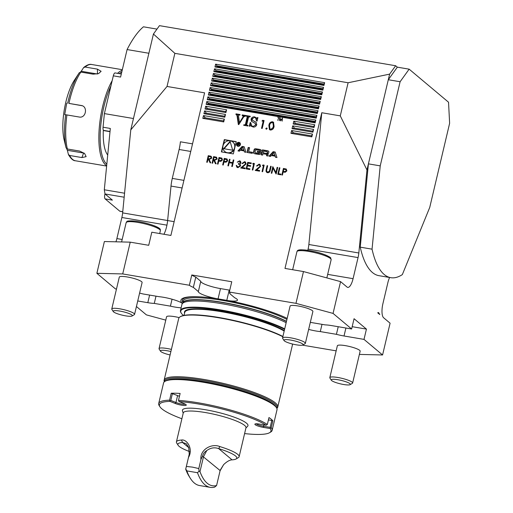 <?xml version="1.0" encoding="UTF-8"?>
<svg xmlns="http://www.w3.org/2000/svg" width="513" height="513" viewBox="0 0 513 513"><rect width="100%" height="100%" fill="white"/><g stroke="black" fill="none" stroke-linecap="round" stroke-linejoin="round"><path stroke-width="0.77" d="M402.346 274.59A111.302 36.801 -80.4 0 1 390.771 277.68A111.302 36.801 -80.4 0 1 372.047 249.164L380.223 165.866L400.108 81.74L409.15 69.165L448.535 102.222L449.625 123.3L429.74 207.425L402.346 274.59M390.771 277.68L378.96 275.673A111.302 36.801 -80.4 0 1 360.241 247.157L372.047 249.164M212.081 163.121L213.626 156.58L216.73 157.382L216.319 157.132L217.204 159.004L214.53 160.396L216.153 163.814L215.447 163.692L213.825 160.28L213.363 160.197L212.651 163.217L212.081 163.121M222.745 164.929L224.277 158.427L226.893 158.934L227.721 160.8L226.06 162.243L223.963 161.999L223.245 165.019L222.674 164.923L224.226 158.376L227.259 159.165M240.084 164.166L240.584 165.943L237.885 167.68L236.884 167.244L236.217 165.391L238.051 167.007L240.001 165.898L239.577 164.667L238.372 164.186L238.526 163.512L240.411 162.717L240.065 161.775L239.372 161.473L237.237 162.159L239.526 160.8L240.443 161.223L240.982 162.82L240.058 164.147M246.157 168.905L247.702 162.364L251.293 162.974L251.133 163.647L248.112 163.134L247.638 165.148L250.658 165.661L250.498 166.327L247.478 165.814L246.888 168.335L249.902 168.848L249.741 169.514L246.157 168.905M258.924 164.795L257.09 166.052L256.519 165.956L259.11 164.128L259.995 164.513L260.572 166.398L256.724 170.002L259.687 170.508L259.527 171.175L255.205 170.444L259.988 166.353L259.572 165.077L258.924 164.795M266.17 169.611L267.106 165.661L267.677 165.757L266.568 170.547L266.991 171.695L267.748 172.047L269.376 171.175L270.614 166.25L271.185 166.353L270.248 170.303C269.998 171.906 269.12 172.714 267.619 172.727L266.593 172.278L265.958 171.009L267.106 165.661M277.789 174.279L279.335 167.732L279.906 167.828L278.514 173.702L280.964 174.119L280.803 174.792L277.789 174.279M233.325 153.913L236.23 141.639L224.303 139.613L221.398 151.886L233.325 153.913M295.963 303.343L303.478 271.563L284.984 268.427L321.786 112.732L340.279 115.874L366.968 169.976L358.824 252.986A11.716 3.873 -80.4 0 1 358.055 257.597L353.072 278.681A11.716 3.873 -80.4 0 1 347.731 287.395A11.716 3.873 -80.4 0 1 347.045 287.062L340.574 281.631L333.059 313.411L295.963 303.343L229.324 292.032L231.754 281.752L191.785 274.968L189.355 285.247A15.621 2.802 -166.7 0 0 193.35 287.383L198.345 291.576A15.621 2.802 -166.7 0 0 216.646 298.624L228.15 300.58A60.431 10.85 13.3 0 1 284.491 317.13A60.431 10.85 13.3 0 1 287.177 318.387M340.279 115.874L348.109 82.76L174.856 53.346L153.432 34.031L159.46 25.65L395.651 65.747L397.338 67.165L388.296 79.733L389.623 74.128L348.109 82.76M189.355 285.247L122.71 273.936L130.225 242.155L148.719 245.297L151.81 232.209L170.887 235.448L204.597 92.84L167.026 86.46L174.856 53.346M245.881 116.047L246.003 115.547L250.261 116.271L250.139 116.772L248.523 117.195L246.779 124.576L246.759 125.153L248.068 125.531L247.952 126.031L243.694 125.307L243.81 124.806L244.605 124.941L245.438 124.351L247.183 116.964L247.195 116.425L245.881 116.047M246.759 125.153L247.984 125.89M244.342 125.422L246.003 124.819L247.747 117.439L247.76 116.9L246.599 116.169M262.008 121.03L262.65 120.298L264.073 120.536L262.201 128.449L261.515 128.333L263.195 121.235L262.008 121.03M270.447 130.058L269.44 129.609L268.857 125.467C269.158 123.184 270.345 121.94 272.409 121.741L273.448 122.216L274.083 126.358C273.743 128.641 272.531 129.879 270.447 130.058M278.386 117.733L279.277 117.887L278.649 117.778L277.757 120.395L278.61 117.919M214.966 66.959L323.979 85.466L324.639 82.664L215.633 64.157L214.966 66.959L216.832 66.53L216.986 65.882L215.633 64.157M206.13 104.351L315.142 122.857L315.803 120.048L206.797 101.542L206.13 104.351L207.996 103.921L208.15 103.273L206.797 101.542M207.239 99.676L316.245 118.182L316.906 115.374L207.9 96.874L207.239 99.676L209.099 99.246L209.253 98.599L207.9 96.874M208.342 95.001L317.348 113.508L318.015 110.705L209.003 92.199L208.342 95.001L210.208 94.572L210.362 93.924L209.003 92.199M209.445 90.326L318.458 108.833L319.118 106.031L210.106 87.524L209.445 90.326L211.311 89.903L211.465 89.256L210.106 87.524M210.548 85.658L319.561 104.158L320.221 101.356L211.215 82.849L210.548 85.658L212.414 85.229L212.568 84.581L211.215 82.849M211.657 80.983L320.663 99.49L321.33 96.681L212.318 78.175L211.657 80.983L213.523 80.554L213.671 79.906L212.318 78.175M212.76 76.309L321.773 94.815L322.433 92.007L213.421 73.506L212.76 76.309L214.626 75.879L214.78 75.231L213.421 73.506M213.863 71.634L322.876 90.141L323.536 87.338L214.53 68.832L213.863 71.634L215.729 71.204L215.883 70.557L214.53 68.832M205.027 109.025L225.919 112.571L226.586 109.763L205.687 106.217L205.027 109.025L207.451 108.467L205.687 106.217M293.141 123.979L314.039 127.525L314.7 124.723L293.808 121.177L293.141 123.979L295.565 123.421L293.808 121.177M292.038 128.654L312.93 132.2L313.597 129.398L292.699 125.852L292.038 128.654L294.462 128.096L292.699 125.852M203.924 113.694L224.816 117.246L225.476 114.437L204.584 110.891L203.924 113.694L206.348 113.136L204.584 110.891M202.815 118.368L223.713 121.914L224.373 119.112L203.481 115.566L202.815 118.368L205.245 117.81L203.481 115.566M290.935 133.329L311.827 136.875L312.488 134.073L291.596 130.526L290.935 133.329L293.359 132.771L291.596 130.526M235.909 114.354L236.025 113.854L240.039 114.534L239.924 115.034L238.398 115.168L239.456 122.639L243.322 116.406L242.11 115.406L242.232 114.906L245.637 115.483L245.522 115.983L243.624 116.99L238.769 124.601L238.34 124.531L236.993 115.348L235.909 114.354M243.701 116.156L242.232 114.906M237.243 115.072L236.204 114.405M279.2 120.645L280.027 117.695L280.675 120.337L282.477 118.112L282.156 121.145L282.131 118.92L280.521 120.869L279.983 118.548L279.2 120.645M267.049 128.321L266.58 127.929L267.068 128.699L266.273 129.244L265.785 128.481L266.869 128.051M254.615 116.874L256.647 118.266L257.924 117.567L257.096 121.074L256.609 120.991L255.551 117.868L254.467 117.374L252.184 118.83L252.633 120.337L256.032 122.222L256.776 124.556C256.154 126.422 254.89 127.243 253.005 127.019L250.703 125.589L249.292 126.256L250.177 122.504L250.665 122.588L251.851 125.935L253.114 126.519L255.686 124.909L255.205 123.434L251.479 121.292L251.069 119.272C251.639 117.49 252.819 116.688 254.615 116.874L256.231 117.753M251.723 121.53L251.633 119.747L251.069 119.272M275.192 152.04L273.14 151.688L269.004 156.183L270.486 156.433L271.326 155.522L275.122 156.164L275.487 157.286L276.962 157.536L275.192 152.04M268.344 151.053A7.233 6.701 -50 0 0 266.907 150.63L262.432 149.873L261.252 154.868L262.65 155.106L262.977 153.727L266.26 154.285A0.648 0.603 -50 0 1 266.715 155.009L266.542 155.766L267.94 156.003L268.119 155.24A1.02 0.943 -50 0 0 267.606 154.163A7.233 6.701 -50 0 0 266.741 153.868L266.766 153.746A7.233 6.701 -50 0 0 267.703 153.753A1.02 0.943 -50 0 0 268.665 152.932L268.857 152.13A1.02 0.943 -50 0 0 268.344 151.053L268.626 151.284A7.233 6.701 -50 0 0 267.183 150.867L262.714 150.11L261.579 154.926M260.726 149.758A7.233 6.701 -50 0 0 259.289 149.341L256.609 148.885A7.233 6.701 -50 0 0 255.096 148.802A1.02 0.943 -50 0 0 254.127 149.629L253.48 152.387A1.02 0.943 -50 0 0 253.993 153.458A7.233 6.701 -50 0 0 255.429 153.881L258.11 154.336A7.233 6.701 -50 0 0 259.629 154.419A1.02 0.943 -50 0 0 260.591 153.592L260.976 151.963L257.391 151.354L257.218 152.072L259.405 152.444L259.309 152.848A0.648 0.603 -50 0 1 258.558 153.361L255.455 152.836A0.648 0.603 -50 0 1 254.999 152.111L255.41 150.373A0.648 0.603 -50 0 1 256.16 149.854L259.264 150.38A0.648 0.603 -50 0 1 259.738 150.912L261.245 150.835A1.02 0.943 -50 0 0 260.726 149.758L261.008 149.995A7.233 6.701 -50 0 0 259.572 149.572L256.891 149.123A7.233 6.701 -50 0 0 255.378 149.039A1.02 0.943 -50 0 0 254.41 149.86L253.762 152.618A1.02 0.943 -50 0 0 253.922 153.425M248.651 151.681L249.594 147.693L248.189 147.455L247.009 152.451L252.287 153.349L252.524 152.342L248.651 151.681L252.486 152.521M240.392 144.653A2.052 1.898 -50 0 0 237.025 143.114A2.052 1.898 -50 0 0 237.166 145.904A2.052 1.898 -50 0 0 240.392 144.653M244.464 152.021L245.945 152.271L244.175 146.769L242.117 146.423L237.987 150.918L239.468 151.168L240.308 150.258L244.105 150.899L244.464 152.021M281.926 174.978L283.465 168.476L286.081 168.982L286.908 170.848L285.247 172.291L283.15 172.047L282.432 175.068L281.861 174.971L283.413 168.424L286.446 169.213M271.839 173.266L271.268 173.17L272.813 166.629L275.917 172.509L277.135 167.36L277.706 167.456L276.154 174.003L273.051 168.129L271.839 173.266M262.464 165.571L262.996 164.962L264.169 165.16L262.624 171.701L262.053 171.605L263.438 165.731L262.464 165.571M252.678 163.91L253.21 163.301L254.39 163.5L252.838 170.04L252.268 169.944L253.659 164.077L252.678 163.91M244.412 162.326L242.578 163.589L242.008 163.493L244.598 161.666L245.483 162.044L246.06 163.936L242.213 167.539L245.176 168.04L245.015 168.713L240.693 167.982L245.477 163.891L245.06 162.615L244.412 162.326M227.894 165.808L229.439 159.267L230.01 159.363L229.375 162.044L232.639 162.602L233.274 159.915L233.845 160.011L232.299 166.552L231.729 166.456L232.479 163.269L229.221 162.717L228.465 165.904L227.894 165.808M217.525 164.045L219.064 157.542L221.68 158.049L222.507 159.915L220.846 161.358L218.743 161.114L218.031 164.134L217.461 164.038L219.006 157.491L222.039 158.28M206.765 162.217L208.304 155.715L209.573 155.926L210.939 156.215L211.824 158.094L209.15 159.485L210.772 162.903L210.067 162.781L208.445 159.363L207.983 159.286L207.271 162.307L206.701 162.211L208.246 155.663L211.35 156.465M378.947 313.841A6.836 3.424 97.2 0 0 377.946 312.667M377.722 312.815L378.53 312.539L379.793 314.546L377.722 312.815M340.574 281.631L303.478 271.563M352.175 326.685L366.436 329.102L354.06 318.714L351.629 328.993L333.059 313.411M366.436 329.102L364.006 339.388L382.576 354.97L390.092 323.19L383.621 317.759A11.716 3.873 99.6 0 1 382.897 303.709L387.879 282.625A11.716 3.873 99.6 0 1 389.181 278.469L389.585 277.475M366.968 169.976L368.411 163.859L360.241 247.157M395.651 65.747L389.623 74.128M167.026 86.46L130.777 129.879L153.432 34.031M302.484 345.14L336.15 350.854M192.542 143.864L180.403 141.8A19.526 6.457 -80.4 0 1 179.12 149.482L172.285 178.402A19.526 6.457 99.6 0 0 171.009 186.084L167.623 220.558A15.621 5.162 -80.4 0 1 163.936 234.268M122.71 273.936L96.874 273.314L104.383 241.533L130.225 242.155M130.777 129.879L122.633 212.889A11.716 3.873 -80.4 0 1 121.87 217.499L116.881 238.583A11.716 3.873 -80.4 0 1 115.932 241.815M136.426 306.511L146.391 314.873L165.776 320.131M96.874 273.314L115.438 288.902L116.47 289.075M284.042 340.542L282.657 338.375A11.716 2.103 13.3 0 1 282.554 337.958L290.082 306.107A11.716 2.103 13.3 0 1 298.104 305.972A11.716 2.103 13.3 0 1 312.885 311.5L305.357 343.344A11.716 2.103 13.3 0 1 305.075 343.672L302.862 344.993A9.83 1.763 13.3 0 1 294.238 344.422A9.83 1.763 13.3 0 1 284.612 341.081A9.83 1.763 13.3 0 1 284.042 340.542A9.83 1.763 13.3 0 1 293.936 340.735A9.83 1.763 13.3 0 1 302.862 344.993M229.324 292.032A15.621 2.802 13.3 0 1 229.991 293.16A15.621 2.802 13.3 0 1 229.683 293.551L234.685 297.745A15.621 2.802 13.3 0 1 237.481 300.176A15.621 2.802 13.3 0 1 228.15 300.58M310.314 322.356L325.171 324.883A15.621 2.802 -166.7 0 1 331.642 325.601L351.629 328.993M331.315 380.21L329.923 378.043A11.716 2.103 13.3 0 1 329.821 377.626L337.349 345.781A11.716 2.103 13.3 0 1 345.371 345.64A11.716 2.103 13.3 0 1 360.152 351.168L352.623 383.019A11.716 2.103 13.3 0 1 352.341 383.346L350.129 384.66A9.83 1.763 13.3 0 1 341.427 384.077A9.83 1.763 13.3 0 1 331.821 380.71A9.83 1.763 13.3 0 1 331.315 380.21A9.83 1.763 13.3 0 1 341.203 380.402A9.83 1.763 13.3 0 1 350.129 384.66M359.382 354.412L382.576 354.97M345.909 328.025L344.024 335.989L364.006 339.388M344.024 335.989A15.621 2.802 13.3 0 1 336.425 334.329L320.292 331.584A15.621 2.802 13.3 0 1 308.646 329.41M170.085 354.958A9.83 1.763 13.3 0 1 160.531 351.219L159.139 349.052A11.716 2.103 13.3 0 1 159.036 348.635L166.565 316.784A11.716 2.103 13.3 0 1 174.593 316.649A11.716 2.103 13.3 0 1 179.159 317.605M172.047 299.214L170.412 306.146A15.621 2.802 -166.7 0 0 181.127 307.806M170.412 306.146L154.278 303.407A15.621 2.802 -166.7 0 1 147.808 302.683L137.734 300.971M284.702 328.859A58.482 10.497 -166.7 0 0 221.969 310.153A58.482 10.497 -166.7 0 0 180.467 310.596A58.482 10.497 -166.7 0 0 180.986 312.686L181.275 313.135A58.091 10.427 -166.7 0 0 183.539 315.495M180.467 310.596L181.929 304.427A58.482 10.497 13.3 0 1 182.115 303.946A58.482 10.497 13.3 0 1 221.988 303.734A58.482 10.497 13.3 0 1 286.158 322.69M113.264 311.551L111.872 309.384A11.716 2.103 13.3 0 1 111.77 308.961L119.298 277.116A11.716 2.103 13.3 0 1 127.32 276.975A11.716 2.103 13.3 0 1 142.088 282.285A11.716 2.103 13.3 0 1 142.101 282.509L134.573 314.354A11.716 2.103 13.3 0 1 134.291 314.681L132.078 316.002A9.83 1.763 13.3 0 1 122.338 315.181A9.83 1.763 13.3 0 1 113.264 311.551A9.83 1.763 13.3 0 1 121.786 311.436A9.83 1.763 13.3 0 1 132.309 315.54A9.83 1.763 13.3 0 1 132.078 316.002M139.594 293.115A15.621 2.802 13.3 0 1 143.024 293.962L159.158 296.7A15.621 2.802 13.3 0 1 182.006 303.151A60.431 10.85 13.3 0 1 198.358 296.771A60.431 10.85 13.3 0 1 216.646 298.624M284.587 329.346A58.091 10.427 -166.7 0 0 217.3 309.846A58.091 10.427 -166.7 0 0 181.275 313.135M282.9 336.477A57.995 10.414 -166.7 0 0 225.694 318.74A57.995 10.414 -166.7 0 0 180.563 316.559L180.101 316.835A58.386 10.478 -166.7 0 0 178.71 318.47L164.128 380.159A58.386 10.478 -166.7 0 0 164.186 381.313L164.34 381.787M276.84 408.386L277.193 408.021A58.386 10.478 -166.7 0 0 277.764 407.021L292.346 345.332A58.386 10.478 -166.7 0 0 292.198 343.941M282.843 336.74A58.386 10.478 -166.7 0 0 225.284 318.977A58.386 10.478 -166.7 0 0 180.101 316.835M277.764 407.021A58.386 10.478 -166.7 0 0 223.354 383.391A58.386 10.478 -166.7 0 0 164.128 380.159M276.808 408.303A57.822 10.382 -166.7 0 0 223.11 384.423A57.822 10.382 -166.7 0 0 164.404 381.736M182.006 303.151L182.519 303.472M155.99 296.161L154.278 303.407M191.785 274.968A15.621 2.802 -166.7 0 0 195.78 277.103L193.35 287.383M229.766 290.172A15.621 2.802 13.3 0 1 229.215 290.082L220.494 288.601A15.621 2.802 -166.7 0 1 200.775 281.297L195.78 277.103M200.775 281.297L198.345 291.576M229.895 292.673L229.683 293.551M338.221 326.717L336.425 334.329M322.004 324.344L320.292 331.584M321.786 112.732L308.858 244.502A11.716 3.873 -80.4 0 1 308.089 249.113L307.806 250.325M380.223 165.866L368.411 163.859L388.296 79.733L400.108 81.74M216.986 65.882L323.902 84.036L324.639 82.664M323.902 84.036L323.979 85.466M208.15 103.273L315.065 121.421L315.803 120.048M315.065 121.421L315.142 122.857M209.253 98.599L316.168 116.746L316.906 115.374M316.168 116.746L316.245 118.182M210.362 93.924L317.271 112.078L318.015 110.705M317.271 112.078L317.348 113.508M211.465 89.256L318.381 107.403L319.118 106.031M318.381 107.403L318.458 108.833M212.568 84.581L319.484 102.728L320.221 101.356M319.484 102.728L319.561 104.158M213.671 79.906L320.587 98.054L321.33 96.681M320.587 98.054L320.663 99.49M214.78 75.231L321.689 93.379L322.433 92.007M321.689 93.379L321.773 94.815M215.883 70.557L322.799 88.711L323.536 87.338M322.799 88.711L322.876 90.141M207.451 108.467L225.617 111.552L226.586 109.763M225.617 111.552L225.919 112.571M295.565 123.421L313.738 126.506L314.7 124.723M313.738 126.506L314.039 127.525M294.462 128.096L312.629 131.181L313.597 129.398M312.629 131.181L312.93 132.2M206.348 113.136L224.514 116.22L225.476 114.437M224.514 116.22L224.816 117.246M205.245 117.81L223.411 120.895L224.373 119.112M223.411 120.895L223.713 121.914M293.359 132.771L311.526 135.855L312.488 134.073M311.526 135.855L311.827 136.875M236.544 114.514L236.025 113.854M236.589 114.322L239.956 114.893M239.821 122.947L239.456 122.639M243.528 117.144L243.156 116.836M243.765 116.778L243.322 116.406M243.887 116.881L243.303 115.983M242.796 115.38L245.554 115.848M238.827 124.505L237.557 115.823L236.769 114.874M278.303 117.721L277.834 117.323M280.329 118.836L279.983 118.548M269.735 129.815L269.421 125.942L268.857 125.467M269.421 125.942L269.902 124.37M270.646 123.139L272.974 122.216L272.409 121.741M272.974 122.216L273.705 122.472M272.634 128.173L273.192 128.648L273.955 126.705L273.5 123.357L272.243 122.556C270.646 122.787 269.748 123.793 269.549 125.582L269.953 128.917L270.659 129.25L272.634 128.173L273.391 126.236L272.935 122.883M269.953 128.917L271.223 129.725L272.736 129.225M273.955 126.705L273.391 126.236M271.223 129.725L270.659 129.25M266.343 129.257L265.785 128.481M266.35 128.949L267.145 128.397M262.861 121.177L263.214 120.767L262.65 120.298M263.214 120.767L263.99 120.901M262.162 128.442L263.753 121.703L263.195 121.235M257.782 118.176L257.212 118.734L256.647 118.266M257.859 117.843L257.436 117.49M257.148 120.844L255.551 117.868M252.633 120.337L256.282 122.46M251.614 126.487L250.703 125.589M249.985 126.172L250.658 123.319M250.652 122.902L250.177 122.504M251.851 125.935L253.114 126.519M253.679 126.987L254.23 127.025M255.859 126.198L256.243 125.384L255.686 124.909M256.243 125.384L255.205 123.434M251.633 119.747L252.467 118.189M254.089 117.336L255.179 117.349M246.535 116.156L246.003 115.547M246.567 116.015L250.177 116.631M247.324 125.621L247.824 125.865L247.324 125.621M244.374 125.281L243.81 124.806M245.169 125.416L244.605 124.941M246.003 124.819L245.438 124.351M247.747 117.439L247.183 116.964M247.76 116.9L247.163 116.637L247.76 116.9M122.748 211.754L119.991 211.285A3.905 1.289 -80.4 0 1 119.76 211.176L105.133 198.897A3.905 1.289 -80.4 0 1 104.889 194.215L105.005 193.728M110.006 131.668L103.992 130.648A3.905 1.289 -80.4 0 1 103.761 130.539L103.555 130.366A3.905 1.289 -80.4 0 1 103.055 127.218L104.389 113.597L113.315 75.834A3.905 1.289 -80.4 0 1 115.098 72.929L121.312 73.981M124.172 197.21L105.05 193.965L112.398 200.134L105.133 198.897M103.055 127.218L110.321 128.449L104.306 189.778L124.563 193.215M104.306 189.778A101.536 33.569 99.6 0 0 105.05 193.965M104.389 113.597L133.463 118.529M148.892 53.262L127.089 49.562L120.587 77.065L113.315 75.834M127.089 49.562A101.536 33.569 99.6 0 1 143.448 26.804L156.978 29.106M245.907 428.034L247.651 426.22A33.685 6.047 -166.7 0 0 205.489 409.746A33.685 6.047 -166.7 0 0 182.455 410.81L183.199 413.209M244.598 433.588A57.309 10.286 -166.7 0 0 269.601 432.683A57.309 10.286 -166.7 0 0 270.114 428.535L263.496 427.412A6.836 1.225 13.3 0 1 257 425.649A6.836 1.225 13.3 0 1 255.038 423.995A6.836 1.225 13.3 0 1 259.559 424.104L266.17 425.232A57.309 10.286 -166.7 0 0 179.05 401.589L184.129 403.641A6.836 1.225 13.3 0 1 186.2 404.86A6.836 1.225 13.3 0 1 182.699 405.353A6.836 1.225 13.3 0 1 175.087 403.423L170.002 401.371A57.309 10.286 -166.7 0 0 159.928 406.758A57.309 10.286 -166.7 0 0 181.884 418.762M159.928 406.758L159.21 405.636A58.283 10.465 13.3 0 1 158.697 403.551A58.283 10.465 13.3 0 1 169.579 400.153L171.214 393.24A58.283 10.465 13.3 0 1 180.127 393.452L178.492 400.364A58.283 10.465 13.3 0 1 198.621 402.865A58.283 10.465 13.3 0 1 267.344 424.475L268.979 417.556A58.283 10.465 13.3 0 1 272.865 420.82L271.23 427.733A58.283 10.465 13.3 0 1 272.14 430.369A58.283 10.465 13.3 0 1 270.749 432.004L269.601 432.683M272.14 430.369L277.001 409.804A58.283 10.465 -166.7 0 0 276.488 407.72A58.283 10.465 -166.7 0 0 203.481 382.3A58.283 10.465 -166.7 0 0 164.949 381.351A58.283 10.465 -166.7 0 0 163.557 382.987L158.697 403.551M164.949 381.351L166.097 380.672A57.309 10.286 13.3 0 1 203.988 381.601A57.309 10.286 13.3 0 1 275.77 406.597L276.488 407.72M256.179 423.789A5.861 1.052 -166.7 0 0 263.438 426.239L270.159 427.38L271.794 420.468L272.865 420.82M268.427 419.897L271.794 420.468M171.214 393.24L177.588 395.587A5.861 1.052 -166.7 0 0 179.473 396.235M172.426 393.503L170.791 400.422L175.953 402.506A5.861 1.052 -166.7 0 0 185.27 404.167M170.002 401.371L169.579 400.153M271.23 427.733L270.114 428.535M178.492 400.364L179.05 401.589M266.17 425.232L267.344 424.475M270.614 428.009L270.159 427.38M170.791 400.422L170.047 400.724M232.068 459.853A30.267 5.431 -166.7 0 0 236.063 458.981A30.267 5.431 -166.7 0 0 218.679 448.612C214.537 447.137 210.58 447.785 206.81 450.542C204.61 451.806 203.167 453.672 202.494 456.14L200.942 459.526C199.756 449.696 211.568 443.04 219.853 446.579L218.679 448.612L232.068 459.853C229.728 459.911 226.913 461.514 223.617 464.65L220.218 470.177M200.942 459.526L198.807 468.555L199.018 471.203L199.98 471.614L203.52 456.634L206.81 450.542M199.98 471.614A87.87 29.055 99.6 0 0 216.582 485.548L214.626 487.132A89.82 29.696 -80.4 0 1 210.215 487.35A89.82 29.696 -80.4 0 1 197.486 472.704L186.835 470.896A89.82 29.696 99.6 0 0 190.265 478.187L188.976 476.115A87.87 29.055 -80.4 0 1 185.7 469.19L189.239 454.21L188.733 447.471L186.277 443.726L182.596 442.488A30.267 5.431 -166.7 0 0 178.146 445.29A30.267 5.431 -166.7 0 0 189.541 451.555M186.835 470.896L185.764 468.953L189.323 453.902L188.733 447.471M190.265 478.187A89.82 29.696 99.6 0 0 199.57 485.542L210.215 487.35M199.018 471.203L197.486 472.704M216.582 485.548L220.122 470.562L202.494 456.14M220.039 470.87L223.617 464.65M219.853 446.579A32.216 5.784 13.3 0 1 239.129 456.711A32.216 5.784 13.3 0 1 238.359 457.615L236.063 458.981M186.366 466.445L192.439 467.119L198.807 468.555M178.146 445.29L176.703 443.04A32.216 5.784 13.3 0 1 176.421 441.885A32.216 5.784 13.3 0 1 181.442 440.058C186.488 438.801 193.677 448.593 188.502 457.41M181.442 440.058L182.596 442.488L188.829 447.721M176.421 441.885L183.269 412.914A32.216 5.784 13.3 0 1 205.341 412.535A32.216 5.784 13.3 0 1 245.977 427.739L239.129 456.711M409.15 69.165L397.338 67.165M111.77 308.961A11.716 2.103 13.3 0 1 123.075 309.48A11.716 2.103 13.3 0 1 134.56 314.129A11.716 2.103 13.3 0 1 134.573 314.354M282.554 337.958A11.716 2.103 13.3 0 1 294.436 338.606A11.716 2.103 13.3 0 1 305.357 343.344M159.036 348.635A11.716 2.103 13.3 0 1 171.4 349.398M160.531 351.219A9.83 1.763 13.3 0 1 170.893 351.527M329.821 377.626A11.716 2.103 13.3 0 1 341.703 378.273A11.716 2.103 13.3 0 1 352.623 383.019M65.356 144.858L64.17 140.043A38.077 12.588 -80.4 0 1 69.396 90.371A38.077 12.588 -80.4 0 1 74.295 80.361L78.912 73.276A47.837 15.82 -80.4 0 1 79.297 72.699L80.855 72.089A48.818 16.14 99.6 0 0 68.934 103.395L82.131 105.729M66.658 148.706L67.363 150.309L83.606 153.066A5.861 2.841 -159.2 0 0 84.196 153.15M65.228 144.377L66.1 147.917A47.837 15.82 -80.4 0 1 65.651 114.739L66.908 114.938A48.818 16.14 99.6 0 0 67.37 148.988L66.1 147.917M65.651 114.739L64.709 114.656L66.728 103.113M97.329 73.994L81.227 71.262L80.413 72.064M67.363 150.309L68.473 154.695C70.961 158.78 73.269 160.806 75.411 160.768L106.633 166.065M83.587 67.652L83.824 67.376C87.101 64.85 89.743 63.894 91.75 64.51A48.818 16.14 99.6 0 0 85.145 67.049L83.587 67.652L81.227 71.262M68.37 154.413L69.633 155.484A48.818 16.14 99.6 0 0 75.411 160.768M67.37 148.988L79.624 151.072L84.574 153.47L86.139 156.651L81.894 157.568L69.633 155.484M68.934 103.395L81.189 105.479C88.153 106.281 86.024 118.535 79.169 117.015L66.908 114.938M85.145 67.049L97.406 69.127L101.112 71.301L98.573 73.609L93.116 74.167L80.855 72.089M117.573 73.346A48.818 16.14 -80.4 0 1 122.171 70.352M106.666 165.699A48.818 16.14 -80.4 0 1 99.105 130.11A48.818 16.14 -80.4 0 1 112.174 80.663M121.799 71.935A47.837 15.82 99.6 0 0 119.292 73.641M110.949 85.851A47.837 15.82 99.6 0 0 106.813 164.218M107.717 155.035A39.347 13.011 -80.4 0 1 103.318 130.052M236.185 141.819L224.585 139.85L223.488 144.486M222.86 147.122L221.725 151.944M235.05 146.641A6.214 5.758 -50 0 0 233.094 142.236L232.812 142.005A6.214 5.758 -50 0 0 224.405 143.063A6.214 5.758 -50 0 0 224.816 151.527A6.214 5.758 -50 0 0 234.595 147.744A6.214 5.758 -50 0 0 232.812 142.005M224.816 151.527L225.098 151.758A6.214 5.758 -50 0 0 234.422 149.277M223.662 148.68L232.697 150.213L230.081 141.396L223.662 148.68M230.209 141.812L224.085 148.751M273.987 152.63L274.846 155.298L271.98 154.811L273.987 152.63L274.846 155.298M275.128 155.535L271.98 154.811M275.122 156.164L275.699 157.318M275.257 152.239L273.423 151.925L269.44 156.26M267.953 154.432A1.02 0.943 -50 0 0 267.889 154.4A7.233 6.701 -50 0 0 267.023 154.105M266.529 154.407L266.811 154.644A0.648 0.603 -50 0 1 266.997 155.247L266.863 155.824M266.484 153.349A0.648 0.603 -50 0 0 267.235 152.829L267.337 152.399A0.648 0.603 -50 0 0 266.875 151.675L263.599 151.117L263.201 152.791L266.766 153.586A0.648 0.603 -50 0 0 267.517 153.066L267.235 152.829M267.151 151.797L267.427 152.034A0.648 0.603 -50 0 1 267.619 152.63L267.517 153.066M266.766 153.586L263.201 152.791M259.976 150.957A0.648 0.603 -50 0 0 259.815 150.739L259.533 150.508M255.185 152.714L255.468 152.951A0.648 0.603 -50 0 0 255.737 153.073L255.455 152.836M259.405 152.444L259.591 153.079A0.648 0.603 -50 0 1 258.841 153.599L255.737 153.073M260.931 152.143L257.667 151.591L257.545 152.124M249.549 147.872L248.472 147.693L247.337 152.508M240.122 145.294A1.661 1.539 -50 0 0 239.827 143.3L239.545 143.063A1.661 1.539 -50 0 0 237.301 143.345A1.661 1.539 -50 0 0 237.416 145.602A1.661 1.539 -50 0 0 240.026 144.595A1.661 1.539 -50 0 0 239.545 143.063M237.416 145.602L237.699 145.839A1.661 1.539 -50 0 0 239.712 145.782M239.937 142.89A2.052 1.898 -50 0 0 237.532 143.121M237.121 143.608A2.052 1.898 -50 0 0 237.307 146.013M239.43 143.839L238.898 143.063L238.045 142.915L237.474 145.32L238.276 144.352L239.173 145.609L238.731 144.409L239.43 143.839M239.289 143.204L238.301 143.255M238.276 144.352L239.129 145.596M238.558 144.589L239.032 145.237M238.218 143.242L238.853 143.345A0.404 0.378 130 0 1 239.103 143.89A0.404 0.378 130 0 1 238.667 144.127L238.038 144.018L238.218 143.242M239.007 144.365A0.404 0.378 130 0 1 238.949 144.358L238.038 144.018M244.105 150.899L244.682 152.053M244.239 146.968L242.399 146.66L238.417 150.989M242.963 147.366L243.822 150.033L240.956 149.546L242.963 147.366L243.822 150.033M244.105 150.271L240.956 149.546M286.139 169.027L286.472 169.232M286.395 170.797L286.03 169.752L283.824 169.194L283.304 171.374L284.471 171.624L286.395 170.797L286.062 169.777M284.471 171.624L286.337 170.752M283.304 171.374L284.42 171.579M277.854 174.285L279.335 167.732M279.393 167.783L279.899 167.866M280.957 174.157L278.514 173.702M271.332 173.182L272.813 166.629M277.135 167.36L275.917 172.509M277.187 167.405L277.693 167.494M276.065 173.984L273.051 168.129M267.164 165.705L267.671 165.789M267.023 171.714L267.748 172.047M267.805 172.099L269.376 171.175M269.434 171.227L270.614 166.25M270.665 166.302L271.172 166.385M266.619 172.304L265.958 171.009M266.016 171.053L266.228 169.656M262.547 165.584L262.996 164.962M263.054 165.006L264.163 165.199M262.117 171.618L263.438 165.731M256.577 166L259.11 164.128M259.168 164.173L260.027 164.532M259.674 170.54L256.724 170.002M255.301 170.457L258.315 168.155M258.366 168.2L259.988 166.353M260.046 166.398L259.597 165.103M252.768 163.923L253.21 163.301M253.268 163.346L254.377 163.538M252.338 169.957L253.659 164.077M246.221 168.918L247.702 162.364M247.76 162.409L251.28 163.012M250.645 165.693L247.638 165.148M249.895 168.88L246.888 168.335M242.065 163.538L244.598 161.666M244.656 161.71L245.515 162.07M245.163 168.078L242.213 167.539M240.789 167.995L243.803 165.693M243.855 165.737L245.477 163.891M245.535 163.936L245.086 162.64M237.295 162.204L239.526 160.8M239.584 160.851L240.469 161.242M236.91 167.264L236.217 165.391M236.275 165.436L236.794 165.526M237.128 166.52L238.051 167.007M238.109 167.058L240.001 165.898M240.058 165.949L239.609 164.692M238.436 164.198L238.526 163.512M238.583 163.557L240.411 162.717M240.469 162.762L240.09 161.794M227.958 165.821L229.439 159.267M229.497 159.312L230.004 159.396M232.639 162.602L229.375 162.044M232.697 162.647L233.274 159.915M233.332 159.96L233.838 160.05M231.793 166.469L232.479 163.269M226.951 158.979L227.285 159.184M227.208 160.749L226.842 159.703L224.636 159.145L224.123 161.326L225.284 161.576L227.208 160.749L226.874 159.729M225.284 161.576L227.15 160.704M224.123 161.326L225.233 161.531M221.738 158.094L222.071 158.299M221.988 159.864L221.629 158.818L219.417 158.261L218.904 160.441L220.071 160.691L221.988 159.864L221.654 158.844M220.071 160.691L221.93 159.819M218.904 160.441L220.013 160.646M212.145 163.134L213.626 156.58M213.684 156.625L216.377 157.177M215.486 163.698L213.825 160.28M216.691 158.959L216.319 157.921L214.036 157.35L213.523 159.53L214.742 159.78L216.691 158.959L216.351 157.946M213.523 159.53L214.684 159.735L216.633 158.908M210.99 156.266L211.375 156.491M210.106 162.788L208.445 159.363M211.311 158.042L210.939 157.01L208.656 156.433L208.143 158.613L209.362 158.87L211.311 158.042L210.971 157.029M208.143 158.613L209.304 158.825L211.253 157.998M182.115 187.97L171.009 186.084M174.151 221.661L167.623 220.558M284.298 330.577A54.282 9.747 -166.7 0 0 222.847 311.5A54.282 9.747 -166.7 0 0 184.577 313.161M284.176 331.09A53.891 9.676 -166.7 0 0 226.246 312.584A53.891 9.676 -166.7 0 0 184.757 312.398L184.052 315.386M167.629 220.526L122.633 212.889M122.177 239.481L116.881 238.583M166.937 225.149L121.87 217.499M149.604 295.078L147.808 302.683M229.215 290.082L226.791 300.31M220.494 288.601L218.07 298.829M284.022 316.925A59.072 10.606 13.3 0 1 287.171 318.426M182.833 302.304A59.072 10.606 13.3 0 1 198.871 296.796M182.699 302.875L183.103 301.15A58.091 10.427 13.3 0 1 222.892 300.464A58.091 10.427 13.3 0 1 286.927 319.439M182.711 302.843A58.091 10.427 13.3 0 1 222.45 302.337A58.091 10.427 13.3 0 1 286.485 321.311M182.115 303.946L182.775 302.728A58.116 10.433 13.3 0 1 222.398 302.523A58.116 10.433 13.3 0 1 286.44 321.497M308.858 244.502L358.824 252.986M308.089 249.113L358.055 257.597M327.679 274.372L353.072 278.681M190.746 151.457L179.12 149.482M183.904 180.377L172.285 178.402M323.748 84.683L216.832 66.53M314.911 122.068L207.996 103.921M316.014 117.394L209.099 99.246M317.117 112.725L210.208 94.572M318.227 108.051L211.311 89.903M319.33 103.376L212.414 85.229M320.433 98.701L213.523 80.554M321.542 94.026L214.626 75.879M322.645 89.358L215.729 71.204M237.557 115.823L236.993 115.348M254.557 121.549L253.993 121.081M103.761 130.539L110.013 131.597M103.555 130.366L110.026 131.463M104.889 194.215L105.466 194.312M119.76 211.176L122.754 211.683M263.772 424.822L263.496 427.412M177.588 395.587L175.953 402.506L175.087 403.423M127.551 221.847A16.403 2.943 13.3 0 1 143.326 222.533A16.403 2.943 13.3 0 1 159.466 229.061M160.338 230.433A17.577 3.155 -166.7 0 0 143.108 223.45A17.577 3.155 -166.7 0 0 126.147 222.68C127.763 221.84 123.883 220.334 135.612 221.141C148.283 222.873 161.044 227.625 160.325 229.856L160.351 230.767A17.577 3.155 -166.7 0 0 160.338 230.433M298.329 250.838A16.403 2.943 13.3 0 1 314.976 251.723A16.403 2.943 13.3 0 1 330.257 258.385M331.135 259.758A17.577 3.155 -166.7 0 0 314.758 252.64A17.577 3.155 -166.7 0 0 296.931 251.671C297.566 250.722 296.373 247.946 315.251 251.774C324.331 253.749 331.545 257.712 330.718 258.097L331.135 259.758L326.845 277.905M67.678 103.203A47.837 15.82 -80.4 0 1 72.75 85.844A47.837 15.82 -80.4 0 1 78.912 73.276L79.303 72.679M83.606 153.066L81.894 157.568M97.47 73.962L97.406 69.127M246.836 125.236L247.401 125.704M247.125 116.355L247.683 116.829M159.697 233.55L160.351 230.767M121.594 241.95L126.147 222.68M292.66 269.729L296.931 251.671M91.75 64.51L122.325 69.704"/></g></svg>
